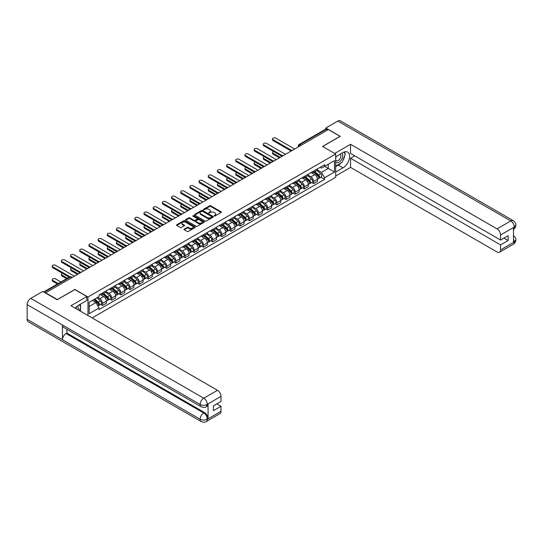 <?xml version="1.0" encoding="UTF-8"?>
<svg xmlns="http://www.w3.org/2000/svg" width="543" height="543" viewBox="0 0 543 543"><rect width="100%" height="100%" fill="white"/><g stroke="black" fill="none" stroke-linecap="round" stroke-linejoin="round"><path stroke-width="0.81" d="M214.193 216.012L215.001 216.012L221.137 212.476A0.814 0.468 0 0 0 221.374 212.137A0.814 0.468 0 0 0 221.137 211.804L210.738 205.804A0.814 0.468 0 0 0 209.584 205.804L203.449 209.347L203.449 209.815L205.05 209.354A2.613 1.507 0 0 1 208.75 209.354L209.612 209.856A2.613 1.507 0 0 1 210.379 210.922A2.613 1.507 0 0 1 209.612 211.987L208.817 212.917L210.419 212.456A2.613 1.507 0 0 1 214.118 212.456L214.987 212.958A2.613 1.507 0 0 1 215.747 214.023A2.613 1.507 0 0 1 214.987 215.089L214.193 216.012L214.193 215.551M184.233 229.078A0.814 0.468 0 0 0 183.996 229.411A0.814 0.468 0 0 0 184.233 229.743L187.152 231.427A0.814 0.468 0 0 0 188.306 231.427L195.12 227.49A0.814 0.468 0 0 0 195.358 227.157A0.814 0.468 0 0 0 195.12 226.825L184.722 220.825A0.814 0.468 0 0 0 183.568 220.825L176.753 224.761A0.814 0.468 0 0 0 176.516 225.094A0.814 0.468 0 0 0 176.753 225.426L180.276 227.456A0.814 0.468 0 0 0 181.437 227.456L184.349 225.773A0.814 0.468 0 0 0 184.586 225.44A0.814 0.468 0 0 0 184.349 225.107L182.604 224.103A2.186 1.262 0 0 1 181.966 223.207A2.186 1.262 0 0 1 183.31 222.039A2.186 1.262 0 0 1 185.692 222.318L192.534 226.268A2.186 1.262 0 0 1 193.172 227.157A2.186 1.262 0 0 1 191.828 228.325A2.186 1.262 0 0 1 189.446 228.053L188.306 227.395A0.814 0.468 0 0 0 187.152 227.395L184.233 229.078L184.233 229.743L187.152 228.074L187.152 227.395M87.98 297.014L74.859 289.439L57.327 299.56L45.626 292.799L328.366 129.56L340.074 136.32L322.542 146.44L335.662 154.015L87.98 297.014L87.98 315.524M205.111 221.055A0.814 0.468 0 0 0 206.265 221.055L213.08 217.125A0.814 0.468 0 0 0 213.318 216.793A0.814 0.468 0 0 0 213.08 216.453L202.682 210.453A0.814 0.468 0 0 0 201.528 210.453L194.713 214.39A0.814 0.468 0 0 0 194.475 214.723A0.814 0.468 0 0 0 194.713 215.055L205.111 221.055M192.948 216.141L204.087 222.311L197.285 226.241A0.814 0.468 0 0 1 196.132 226.241L185.733 220.241L188.652 218.571L188.652 217.892L185.733 219.576A0.814 0.468 0 0 0 185.496 219.908A0.814 0.468 0 0 0 185.733 220.241L185.733 219.576M188.652 218.571A0.814 0.468 0 0 1 189.806 218.571L189.806 217.892A0.814 0.468 0 0 0 188.652 217.892M189.806 217.892L194.021 220.322A0.814 0.468 0 0 0 195.175 220.322L197.109 219.209A0.814 0.468 0 0 0 197.353 218.877A0.814 0.468 0 0 0 197.109 218.537L192.724 216.005L193.532 215.537L204.1 221.639A0.814 0.468 0 0 1 204.338 221.972A0.814 0.468 0 0 1 204.1 222.311L204.1 221.639M92.127 317.92L335.662 177.317L335.662 154.015M301.127 145.286L299.892 144.574A1.663 0.964 60 0 0 299.057 144.492L325.712 129.105A1.663 0.964 60 0 1 326.54 129.186L299.892 144.574A1.663 0.964 120 0 0 298.711 146.61L298.711 146.678M327.775 129.899L326.54 129.186M313.596 171.099A3.828 2.213 60 0 1 312.802 172.823L316.691 170.577A3.828 2.213 -120 0 0 317.479 168.859M308.085 175.226L310.895 176.842A3.828 2.213 60 0 1 313.596 181.532L317.479 179.285A3.828 2.213 -120 0 0 314.777 174.602L311.994 173M317.479 179.285L317.479 181.362L313.596 183.602L311.736 182.529M312.802 172.823A3.828 2.213 60 0 1 310.922 172.647M313.596 181.532L313.596 183.602M304.419 176.4A3.828 2.213 60 0 1 303.625 178.118L307.508 175.878A3.828 2.213 -120 0 0 308.302 174.16M302.56 187.824L304.419 188.903L308.302 186.656L308.302 184.586A3.828 2.213 -120 0 0 305.594 179.903L302.818 178.294M303.625 178.118A3.828 2.213 60 0 1 301.745 177.948M298.908 180.52L301.711 182.143A3.828 2.213 60 0 1 304.419 186.826L304.419 188.903M295.243 181.701A3.828 2.213 60 0 1 294.449 183.419L298.331 181.179A3.828 2.213 -120 0 0 299.125 179.461M293.383 193.125L295.243 194.197L299.125 191.957L299.125 189.887A3.828 2.213 -120 0 0 296.417 185.197L293.641 183.595M294.449 183.419A3.828 2.213 60 0 1 292.568 183.242M289.731 185.821L292.534 187.437A3.828 2.213 60 0 1 295.243 192.127L295.243 194.197M286.066 186.996A3.828 2.213 60 0 1 285.272 188.72L289.154 186.473A3.828 2.213 -120 0 0 289.948 184.756M284.206 198.426L286.066 199.498L289.948 197.258L289.948 195.181A3.828 2.213 -120 0 0 287.24 190.498L284.464 188.889M285.272 188.72A3.828 2.213 60 0 1 283.385 188.543M280.555 191.122L283.358 192.738A3.828 2.213 60 0 1 286.066 197.428L286.066 199.498M276.889 192.297A3.828 2.213 60 0 1 276.095 194.014L279.978 191.774A3.828 2.213 -120 0 0 280.772 190.057M275.023 203.72L276.889 204.799L280.772 202.553L280.772 200.482A3.828 2.213 -120 0 0 278.064 195.799L275.287 194.19M276.095 194.014A3.828 2.213 60 0 1 274.208 193.844M271.378 196.417L274.181 198.039A3.828 2.213 60 0 1 276.889 202.722L276.889 204.799M267.713 197.598A3.828 2.213 60 0 1 266.918 199.315L270.801 197.075A3.828 2.213 -120 0 0 271.595 195.351M265.846 209.021L267.713 210.093L271.595 207.854L271.595 205.783A3.828 2.213 -120 0 0 268.887 201.093L266.104 199.491M266.918 199.315A3.828 2.213 60 0 1 265.032 199.138M262.201 201.718L265.004 203.333A3.828 2.213 60 0 1 267.713 208.023L267.713 210.093M258.529 202.892A3.828 2.213 60 0 1 257.742 204.609L261.624 202.369A3.828 2.213 -120 0 0 262.412 200.652M256.669 214.322L258.529 215.395L262.418 213.155L262.418 211.078A3.828 2.213 -120 0 0 259.71 206.394L256.927 204.786M257.742 204.609A3.828 2.213 60 0 1 255.855 204.439M253.024 207.019L255.828 208.634A3.828 2.213 60 0 1 258.529 213.324L258.529 215.395M249.352 208.193A3.828 2.213 60 0 1 248.565 209.91L252.447 207.67A3.828 2.213 -120 0 0 253.235 205.953M247.493 219.616L249.352 220.696L253.235 218.449L253.235 216.379A3.828 2.213 -120 0 0 250.533 211.689L247.751 210.087M248.565 209.91A3.828 2.213 60 0 1 246.678 209.741M243.841 212.313L246.651 213.935A3.828 2.213 60 0 1 249.352 218.619L249.352 220.696M240.176 213.494A3.828 2.213 60 0 1 239.382 215.211L243.264 212.971A3.828 2.213 -120 0 0 244.058 211.247M238.316 224.917L240.176 225.99L244.058 223.75L244.058 221.68A3.828 2.213 -120 0 0 241.357 216.99L238.574 215.388M239.382 215.211A3.828 2.213 60 0 1 237.501 215.035M234.664 217.614L237.467 219.229A3.828 2.213 60 0 1 240.176 223.92L240.176 225.99M230.999 218.788A3.828 2.213 60 0 1 230.205 220.506L234.087 218.266A3.828 2.213 -120 0 0 234.881 216.548M229.139 230.218L230.999 231.291L234.881 229.051L234.881 226.974A3.828 2.213 -120 0 0 232.173 222.291L229.397 220.682M230.205 220.506A3.828 2.213 60 0 1 228.325 220.336M225.488 222.908L228.291 224.53A3.828 2.213 60 0 1 230.999 229.221L230.999 231.291M221.822 224.089A3.828 2.213 60 0 1 221.028 225.807L224.911 223.567A3.828 2.213 -120 0 0 225.705 221.849M219.963 235.513L221.822 236.592L225.705 234.345L225.705 232.275A3.828 2.213 -120 0 0 222.997 227.585L220.22 225.983M221.028 225.807A3.828 2.213 60 0 1 219.148 225.637M216.311 228.209L219.114 229.832A3.828 2.213 60 0 1 221.822 234.515L221.822 236.592M212.646 229.39A3.828 2.213 60 0 1 211.851 231.108L215.734 228.861A3.828 2.213 -120 0 0 216.528 227.144M210.779 240.814L212.646 241.886L216.528 239.646L216.528 237.576A3.828 2.213 -120 0 0 213.82 232.886L211.044 231.284M211.851 231.108A3.828 2.213 60 0 1 209.965 230.931M207.134 233.51L209.937 235.126A3.828 2.213 60 0 1 212.646 239.816L212.646 241.886M203.469 234.685A3.828 2.213 60 0 1 202.675 236.402L206.557 234.162A3.828 2.213 -120 0 0 207.351 232.445M201.602 246.108L203.469 247.187L207.351 244.947L207.351 242.87A3.828 2.213 -120 0 0 204.643 238.187L201.867 236.578M202.675 236.402A3.828 2.213 60 0 1 200.788 236.232M197.957 238.805L200.761 240.427A3.828 2.213 60 0 1 203.469 245.117L203.469 247.187M194.285 239.986A3.828 2.213 60 0 1 193.498 241.703L197.38 239.463A3.828 2.213 -120 0 0 198.175 237.746M192.426 251.409L194.285 252.481L198.175 250.242L198.175 248.171A3.828 2.213 -120 0 0 195.466 243.481L192.684 241.879M193.498 241.703A3.828 2.213 60 0 1 191.611 241.533M188.781 244.106L191.584 245.728A3.828 2.213 60 0 1 194.285 250.411L194.285 252.481M185.109 245.287A3.828 2.213 60 0 1 184.321 247.004L188.204 244.757A3.828 2.213 -120 0 0 188.991 243.04M183.249 256.71L185.109 257.782L188.991 255.543L188.991 253.472A3.828 2.213 -120 0 0 186.29 248.782L183.507 247.18M184.321 247.004A3.828 2.213 60 0 1 182.434 246.827M179.597 249.407L182.407 251.022A3.828 2.213 60 0 1 185.109 255.712L185.109 257.782M175.932 250.581A3.828 2.213 60 0 1 175.138 252.298L179.02 250.058A3.828 2.213 -120 0 0 179.814 248.341M174.072 262.004L175.932 263.084L179.814 260.837L179.814 258.767A3.828 2.213 -120 0 0 177.113 254.083L174.33 252.475M175.138 252.298A3.828 2.213 60 0 1 173.258 252.128M170.421 254.701L173.231 256.323A3.828 2.213 60 0 1 175.932 261.013L175.932 263.084M166.755 255.882A3.828 2.213 60 0 1 165.961 257.599L169.844 255.359A3.828 2.213 -120 0 0 170.638 253.642M164.896 267.305L166.755 268.378L170.638 266.138L170.638 264.068A3.828 2.213 -120 0 0 167.93 259.378L165.153 257.776M165.961 257.599A3.828 2.213 60 0 1 164.081 257.43M161.244 260.002L164.047 261.624A3.828 2.213 60 0 1 166.755 266.308L166.755 268.378M157.579 261.183A3.828 2.213 60 0 1 156.784 262.9L160.667 260.654A3.828 2.213 -120 0 0 161.461 258.936M155.719 272.606L157.579 273.679L161.461 271.439L161.461 269.369A3.828 2.213 -120 0 0 158.753 264.679L155.977 263.077M156.784 262.9A3.828 2.213 60 0 1 154.904 262.724M152.067 265.303L154.87 266.918A3.828 2.213 60 0 1 157.579 271.609L157.579 273.679M148.402 266.477A3.828 2.213 60 0 1 147.608 268.194L151.49 265.955A3.828 2.213 -120 0 0 152.284 264.237M146.542 277.901L148.402 278.98L152.284 276.733L152.284 274.663A3.828 2.213 -120 0 0 149.576 269.98L146.8 268.371M147.608 268.194A3.828 2.213 60 0 1 145.721 268.025M142.89 270.597L145.694 272.219A3.828 2.213 60 0 1 148.402 276.903L148.402 278.98M139.225 271.778A3.828 2.213 60 0 1 138.431 273.496L142.314 271.256A3.828 2.213 -120 0 0 143.108 269.538M137.359 283.202L139.225 284.274L143.108 282.034L143.108 279.964A3.828 2.213 -120 0 0 140.399 275.274L137.623 273.672M138.431 273.496A3.828 2.213 60 0 1 136.544 273.319M133.714 275.898L136.517 277.521A3.828 2.213 60 0 1 139.225 282.204L139.225 284.274M130.048 277.073A3.828 2.213 60 0 1 129.254 278.797L133.137 276.55A3.828 2.213 -120 0 0 133.931 274.833M128.182 288.503L130.048 289.575L133.931 287.335L133.931 285.258A3.828 2.213 -120 0 0 131.223 280.575L128.44 278.966M129.254 278.797A3.828 2.213 60 0 1 127.367 278.62M124.537 281.199L127.34 282.815A3.828 2.213 60 0 1 130.048 287.505L130.048 289.575M120.865 282.374A3.828 2.213 60 0 1 120.078 284.091L123.96 281.851A3.828 2.213 -120 0 0 124.747 280.134M119.005 293.797L120.865 294.876L124.747 292.629L124.747 290.559A3.828 2.213 -120 0 0 122.046 285.876L119.263 284.267M120.078 284.091A3.828 2.213 60 0 1 118.191 283.921M115.36 286.494L118.164 288.116A3.828 2.213 60 0 1 120.865 292.799L120.865 294.876M111.688 287.675A3.828 2.213 60 0 1 110.894 289.392L114.783 287.152A3.828 2.213 -120 0 0 115.571 285.428M109.829 299.098L111.688 300.17L115.571 297.931L115.571 295.86A3.828 2.213 -120 0 0 112.869 291.17L110.086 289.568M110.894 289.392A3.828 2.213 60 0 1 109.014 289.215M106.177 291.795L108.987 293.41A3.828 2.213 60 0 1 111.688 298.1L111.688 300.17M102.512 292.969A3.828 2.213 60 0 1 101.717 294.693L105.6 292.446A3.828 2.213 -120 0 0 106.394 290.729M100.652 304.399L102.512 305.471L106.394 303.232L106.394 301.155A3.828 2.213 -120 0 0 103.686 296.471L100.91 294.863M101.717 294.693A3.828 2.213 60 0 1 99.837 294.516M97.57 297.421L99.803 298.711A3.828 2.213 60 0 1 102.512 303.401L102.512 305.471M320.099 167.353L321.483 168.147L334.481 160.64L328.243 164.244L328.243 168.452L321.483 172.362L317.268 169.925M89.161 306.49L95.921 302.587L99.043 307.983L89.161 313.691L89.161 302.281L99.043 296.573L99.043 294.978L324.599 164.753L324.599 166.348L334.481 172.056L324.599 177.758L321.483 172.362M334.481 160.64L334.481 172.056M99.043 307.983L99.043 309.578L324.599 179.36L324.599 177.758M95.921 302.587L92.276 300.476M320.913 177.228L324.599 179.36M214.417 216.094L214.987 215.768A2.613 1.507 0 0 0 215.747 214.702L215.747 214.023M210.379 210.922L210.379 211.6A2.613 1.507 0 0 1 209.612 212.666L209.048 212.992M221.137 211.804L221.137 212.476L210.738 206.483A0.814 0.468 0 0 0 209.584 206.483L203.679 209.897M213.066 217.132L202.682 211.132A0.814 0.468 0 0 0 201.528 211.132L194.727 215.062M211.634 217.024L211.634 216.555L202.512 211.288L200.862 211.77A2.613 1.507 0 0 0 200.102 212.842A2.613 1.507 0 0 0 200.862 213.908L207.1 217.505A2.613 1.507 0 0 0 210.799 217.505L211.634 217.024L211.634 217.702L211.804 216.793M200.102 212.842L200.102 213.521A2.613 1.507 0 0 0 200.862 214.587L200.862 213.908M211.634 217.702L210.799 218.184A2.613 1.507 0 0 1 207.1 218.184L200.862 214.587M189.806 218.571L194.021 221.001A0.814 0.468 0 0 0 195.175 221.001L197.109 219.888A0.814 0.468 0 0 0 197.353 219.555L197.353 218.877M198.399 222.847A2.186 1.262 0 0 0 200.774 223.125A2.186 1.262 0 0 0 202.125 221.958A2.186 1.262 0 0 0 201.487 221.069L199.077 219.671A0.814 0.468 0 0 0 197.917 219.671L195.982 220.791A0.814 0.468 0 0 0 195.745 221.123A0.814 0.468 0 0 0 195.982 221.456L198.399 222.847L198.399 223.526A2.186 1.262 0 0 0 200.774 223.804A2.186 1.262 0 0 0 202.125 222.637L202.125 221.958M195.745 221.123L195.745 221.802A0.814 0.468 0 0 0 195.982 222.135L195.982 221.456M198.399 223.526L195.982 222.135M193.172 227.157L193.172 227.836A2.186 1.262 0 0 1 191.828 229.003A2.186 1.262 0 0 1 189.446 228.732L188.306 228.074A0.814 0.468 0 0 0 187.152 228.074M181.966 223.207L181.966 223.886A2.186 1.262 0 0 0 182.604 224.782L182.604 224.103M184.349 225.107L184.349 225.773L182.604 224.782M195.12 226.825L195.12 227.49L184.722 221.503A0.814 0.468 0 0 0 183.568 221.503L176.767 225.433M313.861 172.212L317.601 175.545A2.077 1.201 60 0 1 318.259 178.762L317.479 179.21M313.963 172.301L315.721 173.312M273.618 151.483A1.914 1.106 -0 0 0 272.505 152.488A1.914 1.106 -0 0 0 273.061 153.269L280.181 157.382M314.241 171.995L318.402 175.708A0.998 0.577 60 0 1 318.714 177.249A0.998 0.577 60 0 1 318.626 177.283M314.865 171.636L318.605 174.968A2.077 1.201 60 0 1 319.257 178.185A2.077 1.201 60 0 1 318.626 178.253M316.949 170.38L320.723 173.746A2.077 1.201 60 0 1 321.375 176.964L319.257 178.185M279.414 157.823L273.061 154.151A1.914 1.106 180 0 1 272.505 153.37L272.505 152.488M290.702 150.75L273.061 140.569A1.914 1.106 180 0 1 272.505 139.789L272.505 138.906A1.914 1.106 -0 0 0 273.061 139.687L291.455 150.302M294.652 149.026L275.769 138.119A1.914 1.106 -0 0 0 273.686 137.881A1.914 1.106 -0 0 0 272.505 138.906M304.684 177.507L308.424 180.846A2.077 1.201 60 0 1 309.076 184.063L308.302 184.511M304.786 177.595L306.544 178.613M264.441 156.784A1.914 1.106 -0 0 0 263.328 157.789A1.914 1.106 -0 0 0 263.884 158.57L271.005 162.676M305.064 177.289L309.225 181.002A0.998 0.577 60 0 1 309.537 182.55A0.998 0.577 60 0 1 309.449 182.584M305.689 176.93L309.429 180.269A2.077 1.201 60 0 1 310.08 183.486A2.077 1.201 60 0 1 309.449 183.554M307.772 175.681L311.546 179.047A2.077 1.201 60 0 1 312.198 182.265L310.08 183.486M270.238 163.124L263.884 159.452A1.914 1.106 180 0 1 263.328 158.671L263.328 157.789M295.507 182.808L299.247 186.147A2.077 1.201 60 0 1 299.899 189.358L299.125 189.806M295.609 182.896L297.367 183.914M255.264 162.085A1.914 1.106 -0 0 0 254.144 163.09A1.914 1.106 -0 0 0 254.708 163.871L261.828 167.977M295.887 182.591L300.048 186.303A0.998 0.577 60 0 1 300.36 187.844A0.998 0.577 60 0 1 300.272 187.885M296.505 182.231L300.245 185.563A2.077 1.201 60 0 1 300.903 188.781A2.077 1.201 60 0 1 300.272 188.849M298.596 180.975L302.363 184.342A2.077 1.201 60 0 1 303.021 187.559L300.903 188.781M261.061 168.418L254.708 164.753A1.914 1.106 180 0 1 254.144 163.972L254.144 163.09M340.956 163.049A9.36 5.403 120 0 1 338.364 165.16L343.013 167.841A9.36 5.403 120 0 0 349.129 159.594A9.36 5.403 120 0 0 347.696 152.094A9.36 5.403 120 0 0 343.013 152.556L335.662 156.805M343.013 167.841L335.662 172.09M335.662 175.993L350.54 167.4L350.54 158.264L500.565 244.879L500.565 249.936L514.384 241.886L513.508 242.293L513.508 227.687L514.302 227.062L500.565 234.99A4.989 2.885 -120 0 0 497.035 228.881L510.773 220.947L337.807 121.089L325.834 127.999L340.251 136.32L322.63 146.495M354.722 155.855L350.54 158.264M503.972 238.085L508.153 240.495L508.153 235.669L500.565 240.054L350.54 153.438L350.54 144.302L497.035 228.881M334.692 153.459L350.54 144.302M350.54 167.4L497.035 251.972A4.989 2.885 -120 0 0 499.526 252.224A4.989 2.885 -120 0 0 500.565 249.936M337.807 121.089A5.118 2.953 -60 0 1 340.366 120.831L513.325 220.696A5.118 2.953 -60 0 0 510.773 220.947A4.989 2.885 60 0 1 514.302 227.062M325.834 129.051L325.834 127.999M500.565 240.054L500.565 234.99M508.153 240.495L500.565 244.879M342.816 160.599A9.36 5.403 120 0 0 344.832 155.407M344.981 153.73A9.36 5.403 120 0 0 344.751 151.823M338.364 165.16L335.662 166.721M513.508 238.805L514.302 241.839M513.325 235.472C515.334 237.277 516.176 238.716 515.85 239.796L514.391 241.879M513.325 220.696C515.334 222.481 516.176 223.94 515.85 225.06L514.391 227.11M86.866 296.539L70.977 305.709L217.471 390.281A4.989 2.885 60 0 1 221.001 396.397L207.263 404.331L206.225 406.782C205.39 407.637 203.706 407.637 201.175 406.788L63.511 327.307A5.118 2.953 -60 0 1 62.452 324.999L27.15 304.623A5.118 2.953 -60 0 1 30.768 298.358L42.741 291.442L57.151 299.763L74.805 289.575L86.866 296.539L86.866 300.442L78.511 305.268A9.36 5.403 120 0 0 75.233 308.166M80.242 311.058L82.217 312.198M80.452 310.942L80.452 307.806M80.452 306.401L80.452 304.148M221.001 396.397L221.001 401.46L213.406 405.838L213.406 410.664L221.001 406.279L221.001 411.343A4.989 2.885 60 0 1 219.963 413.63L206.225 421.558A4.989 2.885 -120 0 0 207.263 419.271L221.001 411.343M206.225 421.558C205.43 422.406 203.747 422.406 201.175 421.565L28.209 321.707A5.118 2.953 -60 0 1 27.15 319.365L62.452 339.742A5.118 2.953 -60 0 1 66.07 333.511L203.734 412.992L204.528 412.531A4.989 2.885 60 0 1 208.057 418.646L208.057 404.04A4.989 2.885 60 0 1 207.019 406.327L206.225 406.782M27.15 304.623L27.15 319.365M201.175 406.788A5.118 2.953 -60 0 1 200.116 404.481L62.452 324.999L62.452 339.742L200.116 419.223C202.464 420.357 204.813 420.357 207.175 419.223L207.263 419.271M221.001 406.279L216.82 403.87M66.864 329.248L66.864 333.049L204.528 412.531M66.864 333.049L66.07 333.511M30.768 298.358L203.734 398.216A5.118 2.953 -60 0 0 200.116 404.481C202.471 405.614 204.82 405.601 207.168 404.454M335.662 161.997A5.41 3.122 120 0 0 339.959 161.536A5.41 3.122 120 0 0 342.776 155.651A5.41 3.122 120 0 0 341.798 153.262M336.11 156.54A5.41 3.122 120 0 0 335.662 157.518M335.662 159.323A3.699 2.138 120 0 0 336.409 160.66A3.699 2.138 120 0 0 339.26 159.669A3.699 2.138 120 0 0 340.875 155.943A3.699 2.138 120 0 0 340.108 154.246A3.699 2.138 120 0 0 340.094 154.239M336.416 156.364A3.699 2.138 120 0 0 335.662 158.583M343.862 152.128L345.307 154.192L342.131 162.377L335.778 166.043M78.09 309.815A5.41 3.122 120 0 0 78.273 308.356A5.41 3.122 120 0 0 77.377 306.035M76.366 308.818A3.699 2.138 120 0 0 76.373 308.655A3.699 2.138 120 0 0 75.986 307.297M79.326 304.799L80.798 306.897L79.38 310.562M281.518 156.045L263.884 145.863A1.914 1.106 180 0 1 263.328 145.083L263.328 144.2A1.914 1.106 -0 0 0 263.884 144.981L282.279 155.603M285.475 154.321L266.593 143.42A1.914 1.106 -0 0 0 264.509 143.182A1.914 1.106 -0 0 0 263.328 144.2M272.342 161.346L254.708 151.164A1.914 1.106 180 0 1 254.144 150.384L254.144 149.501A1.914 1.106 -0 0 0 254.708 150.282L273.102 160.904M276.299 159.622L257.416 148.721A1.914 1.106 -0 0 0 255.332 148.477A1.914 1.106 -0 0 0 254.144 149.501M286.331 188.109L290.071 191.441A2.077 1.201 60 0 1 290.722 194.659L289.948 195.107M286.433 188.197L288.19 189.208M246.088 167.38A1.914 1.106 -0 0 0 244.968 168.384A1.914 1.106 -0 0 0 245.531 169.165L252.651 173.278M286.711 187.885L290.872 191.604A0.998 0.577 60 0 1 291.184 193.145A0.998 0.577 60 0 1 291.089 193.179M287.328 187.525L291.068 190.864A2.077 1.201 60 0 1 291.72 194.082A2.077 1.201 60 0 1 291.096 194.15M289.419 186.276L293.186 189.643A2.077 1.201 60 0 1 293.844 192.86L291.72 194.082M251.884 173.719L245.531 170.047A1.914 1.106 180 0 1 244.968 169.267L244.968 168.384M277.154 193.403L280.894 196.742A2.077 1.201 60 0 1 281.546 199.96L280.772 200.408M277.249 193.491L279.014 194.509M236.911 172.681A1.914 1.106 -0 0 0 235.791 173.685A1.914 1.106 -0 0 0 236.354 174.466L243.474 178.572M277.527 193.186L281.688 196.899A0.998 0.577 60 0 1 282.007 198.446A0.998 0.577 60 0 1 281.912 198.48M278.152 192.826L281.892 196.166A2.077 1.201 60 0 1 282.543 199.383A2.077 1.201 60 0 1 281.919 199.444M280.236 191.577L284.009 194.944A2.077 1.201 60 0 1 284.661 198.154L282.543 199.383M242.707 179.014L236.354 175.348A1.914 1.106 180 0 1 235.791 174.568L235.791 173.685M267.977 198.704L271.717 202.037A2.077 1.201 60 0 1 272.369 205.254L271.595 205.702M268.072 198.792L269.837 199.81M227.727 177.982A1.914 1.106 -0 0 0 226.614 178.98A1.914 1.106 -0 0 0 227.178 179.767L234.291 183.873M268.351 198.487L272.511 202.2A0.998 0.577 60 0 1 272.83 203.74A0.998 0.577 60 0 1 272.735 203.781M268.975 198.127L272.715 201.46A2.077 1.201 60 0 1 273.367 204.677A2.077 1.201 60 0 1 272.742 204.745M271.059 196.871L274.833 200.238A2.077 1.201 60 0 1 275.484 203.455L273.367 204.677M233.531 184.315L227.178 180.649A1.914 1.106 180 0 1 226.614 179.869L226.614 178.98M263.165 166.647L245.531 156.465A1.914 1.106 180 0 1 244.968 155.685L244.968 154.796A1.914 1.106 -0 0 0 245.531 155.583L263.925 166.199M267.122 164.923L248.239 154.015A1.914 1.106 -0 0 0 246.149 153.778A1.914 1.106 -0 0 0 244.968 154.796M253.988 171.941L236.354 161.76A1.914 1.106 180 0 1 235.791 160.979L235.791 160.097A1.914 1.106 -0 0 0 236.354 160.877L254.748 171.5M257.945 170.217L239.056 159.316A1.914 1.106 -0 0 0 236.972 159.079A1.914 1.106 -0 0 0 235.791 160.097M244.812 177.242L227.178 167.061A1.914 1.106 180 0 1 226.614 166.28L226.614 165.398A1.914 1.106 -0 0 0 227.178 166.178L245.572 176.801M248.769 175.518L229.879 164.617A1.914 1.106 -0 0 0 227.795 164.373A1.914 1.106 -0 0 0 226.614 165.398M258.801 203.998L262.541 207.338A2.077 1.201 60 0 1 263.192 210.555L262.412 211.003M258.896 204.093L260.654 205.105M218.551 183.276A1.914 1.106 -0 0 0 217.438 184.281A1.914 1.106 -0 0 0 218.001 185.061L225.114 189.174M259.174 203.781L263.335 207.494A0.998 0.577 60 0 1 263.647 209.041A0.998 0.577 60 0 1 263.559 209.075M259.798 203.421L263.538 206.761A2.077 1.201 60 0 1 264.19 209.978A2.077 1.201 60 0 1 263.565 210.046M261.882 202.172L265.656 205.539A2.077 1.201 60 0 1 266.308 208.756L264.19 209.978M224.354 189.616L218.001 185.944A1.914 1.106 180 0 1 217.438 185.163L217.438 184.281M235.635 182.543L218.001 172.362A1.914 1.106 180 0 1 217.438 171.581L217.438 170.692A1.914 1.106 -0 0 0 218.001 171.479L236.395 182.095M239.585 180.819L220.702 169.911A1.914 1.106 -0 0 0 218.619 169.674A1.914 1.106 -0 0 0 217.438 170.692M249.617 209.299L253.357 212.639A2.077 1.201 60 0 1 254.015 215.856L253.235 216.304M249.719 209.388L251.477 210.406M209.374 188.577A1.914 1.106 -0 0 0 208.261 189.582A1.914 1.106 -0 0 0 208.817 190.362L215.938 194.469M249.997 209.082L254.158 212.795A0.998 0.577 60 0 1 254.47 214.342A0.998 0.577 60 0 1 254.382 214.376M250.622 208.722L254.362 212.062A2.077 1.201 60 0 1 255.013 215.279A2.077 1.201 60 0 1 254.382 215.34M252.705 207.474L256.479 210.84A2.077 1.201 60 0 1 257.131 214.051L255.013 215.279M215.171 194.91L208.817 191.245A1.914 1.106 180 0 1 208.261 190.464L208.261 189.582M226.458 187.837L208.817 177.656A1.914 1.106 180 0 1 208.261 176.875L208.261 175.993A1.914 1.106 -0 0 0 208.817 176.774L227.218 187.396M230.408 186.113L211.526 175.213A1.914 1.106 -0 0 0 209.442 174.975A1.914 1.106 -0 0 0 208.261 175.993M240.44 214.6L244.18 217.933A2.077 1.201 60 0 1 244.832 221.15L244.058 221.598M240.542 214.689L242.3 215.707M200.197 193.871A1.914 1.106 -0 0 0 199.084 194.876A1.914 1.106 -0 0 0 199.641 195.663L206.761 199.77M240.82 214.383L244.981 218.096A0.998 0.577 60 0 1 245.293 219.637A0.998 0.577 60 0 1 245.205 219.677M241.445 214.023L245.185 217.356A2.077 1.201 60 0 1 245.836 220.573A2.077 1.201 60 0 1 245.205 220.641M243.529 212.768L247.303 216.134A2.077 1.201 60 0 1 247.954 219.352L245.836 220.573M205.994 200.211L199.641 196.546A1.914 1.106 180 0 1 199.084 195.765L199.084 194.876M217.275 193.138L199.641 182.957A1.914 1.106 180 0 1 199.084 182.176L199.084 181.294A1.914 1.106 -0 0 0 199.641 182.075L218.035 192.697M221.232 191.414L202.349 180.514A1.914 1.106 -0 0 0 200.265 180.269A1.914 1.106 -0 0 0 199.084 181.294M231.264 219.895L235.004 223.234A2.077 1.201 60 0 1 235.655 226.451L234.881 226.899M231.366 219.983L233.123 221.001M191.021 199.172A1.914 1.106 -0 0 0 189.907 200.177A1.914 1.106 -0 0 0 190.464 200.958L197.584 205.071M231.644 219.677L235.805 223.39A0.998 0.577 60 0 1 236.117 224.938A0.998 0.577 60 0 1 236.029 224.972M232.261 219.318L236.001 222.657A2.077 1.201 60 0 1 236.66 225.874A2.077 1.201 60 0 1 236.029 225.942M234.352 218.069L238.119 221.435A2.077 1.201 60 0 1 238.777 224.653L236.66 225.874M196.817 205.512L190.464 201.84A1.914 1.106 180 0 1 189.907 201.059L189.907 200.177M208.098 198.439L190.464 188.258A1.914 1.106 180 0 1 189.907 187.471L189.907 186.588A1.914 1.106 -0 0 0 190.464 187.369L208.858 197.991M212.055 196.715L193.172 185.808A1.914 1.106 -0 0 0 191.088 185.57A1.914 1.106 -0 0 0 189.907 186.588M222.087 225.196L225.827 228.535A2.077 1.201 60 0 1 226.479 231.752L225.705 232.2M222.189 225.284L223.947 226.302M181.844 204.473A1.914 1.106 -0 0 0 180.724 205.478A1.914 1.106 -0 0 0 181.287 206.259L188.407 210.365M222.467 224.978L226.628 228.691A0.998 0.577 60 0 1 226.94 230.239A0.998 0.577 60 0 1 226.845 230.273M223.085 224.619L226.825 227.958A2.077 1.201 60 0 1 227.483 231.175A2.077 1.201 60 0 1 226.852 231.237M225.175 223.37L228.942 226.736A2.077 1.201 60 0 1 229.601 229.947L227.483 231.175M187.64 210.806L181.287 207.141A1.914 1.106 180 0 1 180.724 206.36L180.724 205.478M212.91 230.497L216.65 233.829A2.077 1.201 60 0 1 217.302 237.047L216.528 237.495M213.005 230.585L214.77 231.596M172.667 209.768A1.914 1.106 -0 0 0 171.547 210.772A1.914 1.106 -0 0 0 172.111 211.553L179.231 215.666M213.284 230.28L217.451 233.992A0.998 0.577 60 0 1 217.763 235.533A0.998 0.577 60 0 1 217.668 235.567M213.908 229.92L217.648 233.252A2.077 1.201 60 0 1 218.3 236.47A2.077 1.201 60 0 1 217.675 236.538M215.992 228.664L219.766 232.031A2.077 1.201 60 0 1 220.417 235.248L218.3 236.47M178.464 216.107L172.111 212.442A1.914 1.106 180 0 1 171.547 211.655L171.547 210.772M203.734 235.791L207.474 239.13A2.077 1.201 60 0 1 208.125 242.348L207.351 242.796M203.829 235.879L205.593 236.897M163.491 215.069A1.914 1.106 -0 0 0 162.371 216.073A1.914 1.106 -0 0 0 162.934 216.854L170.047 220.967M204.107 235.574L208.268 239.287A0.998 0.577 60 0 1 208.587 240.834A0.998 0.577 60 0 1 208.492 240.868M204.731 235.214L208.471 238.553A2.077 1.201 60 0 1 209.123 241.771A2.077 1.201 60 0 1 208.498 241.839M206.815 233.965L210.589 237.332A2.077 1.201 60 0 1 211.241 240.549L209.123 241.771M169.287 221.408L162.934 217.736A1.914 1.106 180 0 1 162.371 216.956L162.371 216.073M194.557 241.092L198.297 244.431A2.077 1.201 60 0 1 198.948 247.649L198.168 248.097M194.652 241.18L196.417 242.198M154.307 220.37A1.914 1.106 -0 0 0 153.194 221.374A1.914 1.106 -0 0 0 153.757 222.155L160.871 226.261M194.93 240.875L199.091 244.588A0.998 0.577 60 0 1 199.403 246.128A0.998 0.577 60 0 1 199.315 246.169M195.555 240.515L199.295 243.855A2.077 1.201 60 0 1 199.946 247.065A2.077 1.201 60 0 1 199.322 247.133M197.638 239.266L201.412 242.626A2.077 1.201 60 0 1 202.064 245.843L199.946 247.065M160.11 226.702L153.757 223.037A1.914 1.106 180 0 1 153.194 222.257L153.194 221.374M185.373 246.393L189.113 249.726A2.077 1.201 60 0 1 189.772 252.943L188.991 253.391M185.475 246.481L187.233 247.493M145.13 225.664A1.914 1.106 -0 0 0 144.017 226.669A1.914 1.106 -0 0 0 144.574 227.449L151.694 231.562M185.754 246.176L189.914 249.889A0.998 0.577 60 0 1 190.226 251.429A0.998 0.577 60 0 1 190.138 251.463M186.378 245.816L190.118 249.149A2.077 1.201 60 0 1 190.769 252.366A2.077 1.201 60 0 1 190.138 252.434M188.462 244.56L192.236 247.927A2.077 1.201 60 0 1 192.887 251.144L190.769 252.366M150.927 232.004L144.574 228.338A1.914 1.106 180 0 1 144.017 227.551L144.017 226.669M176.197 251.687L179.937 255.027A2.077 1.201 60 0 1 180.588 258.244L179.814 258.692M176.299 251.776L178.056 252.794M135.954 230.965A1.914 1.106 -0 0 0 134.84 231.97A1.914 1.106 -0 0 0 135.397 232.75L142.517 236.863M176.577 251.47L180.738 255.183A0.998 0.577 60 0 1 181.05 256.73A0.998 0.577 60 0 1 180.962 256.764M177.201 251.11L180.941 254.45A2.077 1.201 60 0 1 181.593 257.667A2.077 1.201 60 0 1 180.962 257.735M179.285 249.861L183.059 253.228A2.077 1.201 60 0 1 183.71 256.445L181.593 257.667M141.75 237.305L135.397 233.633A1.914 1.106 180 0 1 134.84 232.852L134.84 231.97M198.921 203.734L181.287 193.552A1.914 1.106 180 0 1 180.724 192.772L180.724 191.889A1.914 1.106 -0 0 0 181.287 192.67L199.681 203.292M202.878 202.01L183.996 191.109A1.914 1.106 -0 0 0 181.905 190.871A1.914 1.106 -0 0 0 180.724 191.889M189.745 209.035L172.111 198.853A1.914 1.106 180 0 1 171.547 198.073L171.547 197.19A1.914 1.106 -0 0 0 172.111 197.971L190.505 208.587M193.702 207.311L174.819 196.41A1.914 1.106 -0 0 0 172.728 196.166A1.914 1.106 -0 0 0 171.547 197.19M180.568 214.336L162.934 204.154A1.914 1.106 180 0 1 162.371 203.367L162.371 202.485A1.914 1.106 -0 0 0 162.934 203.265L181.328 213.888M184.525 212.612L165.635 201.704A1.914 1.106 -0 0 0 163.552 201.467A1.914 1.106 -0 0 0 162.371 202.485M171.391 219.63L153.757 209.449A1.914 1.106 180 0 1 153.194 208.668L153.194 207.786A1.914 1.106 -0 0 0 153.757 208.566L172.151 219.189M175.348 217.906L156.459 207.005A1.914 1.106 -0 0 0 154.375 206.768A1.914 1.106 -0 0 0 153.194 207.786M162.214 224.931L144.574 214.75A1.914 1.106 180 0 1 144.017 213.969L144.017 213.087A1.914 1.106 -0 0 0 144.574 213.867L162.975 224.483M166.165 223.207L147.282 212.306A1.914 1.106 -0 0 0 145.198 212.062A1.914 1.106 -0 0 0 144.017 213.087M153.038 230.232L135.397 220.044A1.914 1.106 180 0 1 134.84 219.263L134.84 218.381A1.914 1.106 -0 0 0 135.397 219.162L153.791 229.784M156.988 228.501L138.105 217.6A1.914 1.106 -0 0 0 136.022 217.363A1.914 1.106 -0 0 0 134.84 218.381M167.02 256.988L170.76 260.328A2.077 1.201 60 0 1 171.412 263.538L170.638 263.986M167.122 257.077L168.88 258.095M126.777 236.266A1.914 1.106 -0 0 0 125.664 237.271A1.914 1.106 -0 0 0 126.22 238.051L133.34 242.158M167.4 256.771L171.561 260.484A0.998 0.577 60 0 1 171.873 262.025A0.998 0.577 60 0 1 171.785 262.065M168.025 256.411L171.764 259.751A2.077 1.201 60 0 1 172.416 262.961A2.077 1.201 60 0 1 171.785 263.029M170.108 255.156L173.882 258.522A2.077 1.201 60 0 1 174.534 261.74L172.416 262.961M132.573 242.599L126.22 238.934A1.914 1.106 180 0 1 125.664 238.153L125.664 237.271M143.854 235.526L126.22 225.345A1.914 1.106 180 0 1 125.664 224.564L125.664 223.682A1.914 1.106 -0 0 0 126.22 224.463L144.614 235.085M147.811 233.802L128.929 222.901A1.914 1.106 -0 0 0 126.845 222.664A1.914 1.106 -0 0 0 125.664 223.682M157.843 262.289L161.583 265.622A2.077 1.201 60 0 1 162.235 268.839L161.461 269.287M157.945 262.378L159.703 263.389M117.6 241.56A1.914 1.106 -0 0 0 116.48 242.565A1.914 1.106 -0 0 0 117.044 243.345L124.164 247.459M158.223 262.072L162.384 265.785A0.998 0.577 60 0 1 162.696 267.326A0.998 0.577 60 0 1 162.601 267.36M158.841 261.712L162.581 265.045A2.077 1.201 60 0 1 163.239 268.262A2.077 1.201 60 0 1 162.608 268.33M160.932 260.457L164.699 263.823A2.077 1.201 60 0 1 165.357 267.041L163.239 268.262M123.397 247.9L117.044 244.228A1.914 1.106 180 0 1 116.48 243.447L116.48 242.565M134.678 240.827L117.044 230.646A1.914 1.106 180 0 1 116.48 229.865L116.48 228.983A1.914 1.106 -0 0 0 117.044 229.764L135.438 240.379M138.635 239.103L119.752 228.196A1.914 1.106 -0 0 0 117.661 227.958A1.914 1.106 -0 0 0 116.48 228.983M148.667 267.584L152.407 270.923A2.077 1.201 60 0 1 153.058 274.14L152.284 274.588M148.762 267.672L150.526 268.69M108.424 246.861A1.914 1.106 -0 0 0 107.304 247.866A1.914 1.106 -0 0 0 107.867 248.646L114.987 252.753M149.04 267.366L153.207 271.079A0.998 0.577 60 0 1 153.52 272.627A0.998 0.577 60 0 1 153.425 272.661M149.664 267.007L153.404 270.346A2.077 1.201 60 0 1 154.056 273.563A2.077 1.201 60 0 1 153.431 273.631M151.748 265.758L155.522 269.124A2.077 1.201 60 0 1 156.174 272.342L154.056 273.563M114.22 253.201L107.867 249.529A1.914 1.106 180 0 1 107.304 248.748L107.304 247.866M125.501 246.122L107.867 235.94A1.914 1.106 180 0 1 107.304 235.16L107.304 234.277A1.914 1.106 -0 0 0 107.867 235.058L126.261 245.68M129.458 244.398L110.575 233.497A1.914 1.106 -0 0 0 108.485 233.259A1.914 1.106 -0 0 0 107.304 234.277M139.49 272.885L143.23 276.224A2.077 1.201 60 0 1 143.881 279.435L143.108 279.883M139.585 272.973L141.35 273.991M99.247 252.162A1.914 1.106 -0 0 0 98.127 253.167A1.914 1.106 -0 0 0 98.69 253.948L105.804 258.054M139.863 272.667L144.024 276.38A0.998 0.577 60 0 1 144.343 277.921A0.998 0.577 60 0 1 144.248 277.962M140.488 272.308L144.228 275.647A2.077 1.201 60 0 1 144.879 278.858A2.077 1.201 60 0 1 144.255 278.926M142.571 271.052L146.345 274.419A2.077 1.201 60 0 1 146.997 277.636L144.879 278.858M105.043 258.495L98.69 254.83A1.914 1.106 180 0 1 98.127 254.049L98.127 253.167M116.324 251.423L98.69 241.241A1.914 1.106 180 0 1 98.127 240.461L98.127 239.578A1.914 1.106 -0 0 0 98.69 240.359L117.084 250.981M120.281 249.699L101.392 238.798A1.914 1.106 -0 0 0 99.308 238.553A1.914 1.106 -0 0 0 98.127 239.578M130.313 278.186L134.053 281.518A2.077 1.201 60 0 1 134.705 284.736L133.924 285.184M130.408 278.274L132.173 279.285M90.063 257.457A1.914 1.106 -0 0 0 88.95 258.461A1.914 1.106 -0 0 0 89.514 259.242L96.627 263.355M130.687 277.962L134.847 281.681A0.998 0.577 60 0 1 135.159 283.222A0.998 0.577 60 0 1 135.071 283.256M131.311 277.609L135.051 280.941A2.077 1.201 60 0 1 135.702 284.159A2.077 1.201 60 0 1 135.078 284.227M133.395 276.353L137.169 279.72A2.077 1.201 60 0 1 137.82 282.937L135.702 284.159M95.867 263.796L89.514 260.124A1.914 1.106 180 0 1 88.95 259.344L88.95 258.461M107.147 256.724L89.514 246.542A1.914 1.106 180 0 1 88.95 245.762L88.95 244.879A1.914 1.106 -0 0 0 89.514 245.66L107.908 256.276M111.105 255L92.215 244.092A1.914 1.106 -0 0 0 90.131 243.855A1.914 1.106 -0 0 0 88.95 244.879M121.13 283.48L124.87 286.819A2.077 1.201 60 0 1 125.528 290.037L124.747 290.485M121.232 283.568L122.989 284.586M80.887 262.758A1.914 1.106 -0 0 0 79.773 263.762A1.914 1.106 -0 0 0 80.33 264.543L87.45 268.649M121.51 283.263L125.671 286.976A0.998 0.577 60 0 1 125.983 288.523A0.998 0.577 60 0 1 125.895 288.557M122.134 282.903L125.874 286.242A2.077 1.201 60 0 1 126.526 289.46A2.077 1.201 60 0 1 125.895 289.528M124.218 281.654L127.992 285.021A2.077 1.201 60 0 1 128.643 288.238L126.526 289.46M86.69 269.09L80.33 265.425A1.914 1.106 180 0 1 79.773 264.645L79.773 263.762M97.971 262.018L80.33 251.837A1.914 1.106 180 0 1 79.773 251.056L79.773 250.174A1.914 1.106 -0 0 0 80.33 250.954L98.731 261.577M101.921 260.294L83.038 249.393A1.914 1.106 -0 0 0 80.955 249.156A1.914 1.106 -0 0 0 79.773 250.174M111.953 288.781L115.693 292.12A2.077 1.201 60 0 1 116.351 295.331L115.571 295.779M112.055 288.869L113.813 289.887M71.71 268.059A1.914 1.106 -0 0 0 70.597 269.056A1.914 1.106 -0 0 0 71.153 269.844L78.273 273.95M112.333 288.564L116.494 292.277A0.998 0.577 60 0 1 116.806 293.817A0.998 0.577 60 0 1 116.718 293.858M112.958 288.204L116.697 291.537A2.077 1.201 60 0 1 117.349 294.754A2.077 1.201 60 0 1 116.718 294.822M115.041 286.948L118.815 290.315A2.077 1.201 60 0 1 119.467 293.532L117.349 294.754M77.506 274.391L71.153 270.726A1.914 1.106 180 0 1 70.597 269.946L70.597 269.056M88.794 267.319L71.153 257.138A1.914 1.106 180 0 1 70.597 256.357L70.597 255.475A1.914 1.106 -0 0 0 71.153 256.255L89.547 266.878M92.744 265.595L73.862 254.694A1.914 1.106 -0 0 0 71.778 254.45A1.914 1.106 -0 0 0 70.597 255.475M102.776 294.082L106.516 297.415A2.077 1.201 60 0 1 107.168 300.632L106.394 301.08M102.878 294.17L104.636 295.182M62.533 273.353A1.914 1.106 -0 0 0 61.42 274.358A1.914 1.106 -0 0 0 61.977 275.138L67.373 278.254M103.156 293.858L107.317 297.578A0.998 0.577 60 0 1 107.629 299.118A0.998 0.577 60 0 1 107.541 299.152M103.781 293.498L107.521 296.838A2.077 1.201 60 0 1 108.172 300.055A2.077 1.201 60 0 1 107.541 300.123M105.865 292.249L109.638 295.616A2.077 1.201 60 0 1 110.29 298.833L108.172 300.055M66.606 278.695L61.977 276.02A1.914 1.106 180 0 1 61.42 275.24L61.42 274.358M79.611 272.62L61.977 262.439A1.914 1.106 180 0 1 61.42 261.658L61.42 260.769A1.914 1.106 -0 0 0 61.977 261.556L80.371 272.172M83.568 270.896L64.685 259.988A1.914 1.106 -0 0 0 62.601 259.751A1.914 1.106 -0 0 0 61.42 260.769M93.83 299.58L97.34 302.716A2.077 1.201 60 0 1 97.991 305.933L97.889 305.987M93.864 299.56L95.459 300.483M60.904 281.993L55.508 278.878A1.914 1.106 -0 0 0 53.424 278.634A1.914 1.106 -0 0 0 52.237 279.659A1.914 1.106 -0 0 0 52.8 280.439L58.196 283.555M94.204 299.363L98.14 302.872A0.998 0.577 60 0 1 98.453 304.419A0.998 0.577 60 0 1 98.364 304.453M94.828 299.003L98.337 302.139A2.077 1.201 60 0 1 98.996 305.356A2.077 1.201 60 0 1 98.364 305.417M96.946 297.781L100.455 300.917A2.077 1.201 60 0 1 101.113 304.128L98.996 305.356M57.429 283.996L52.8 281.322A1.914 1.106 180 0 1 52.237 280.541L52.237 279.659M69.199 277.201L52.8 267.733A1.914 1.106 180 0 1 52.237 266.952L52.237 266.07A1.914 1.106 -0 0 0 52.8 266.851L70.02 276.794M74.391 276.19L55.508 265.289A1.914 1.106 -0 0 0 53.424 265.052A1.914 1.106 -0 0 0 52.237 266.07M298.772 146.644L298.711 146.61A1.663 0.964 0 0 1 298.229 145.931L298.229 146.963M111.688 298.1L115.571 295.86M120.865 292.799L124.747 290.559M130.048 287.505L133.931 285.258M139.225 282.204L143.108 279.964M148.402 276.903L152.284 274.663M157.579 271.609L161.461 269.369M166.755 266.308L170.638 264.068M175.932 261.013L179.814 258.767M185.109 255.712L188.991 253.472M194.285 250.411L198.175 248.171M203.469 245.117L207.351 242.87M212.646 239.816L216.528 237.576M221.822 234.515L225.705 232.275M230.999 229.221L234.881 226.974M240.176 223.92L244.058 221.68M249.352 218.619L253.235 216.379M258.529 213.324L262.418 211.078M267.713 208.023L271.595 205.783M276.889 202.722L280.772 200.482M286.066 197.428L289.948 195.181M295.243 192.127L299.125 189.887M304.419 186.826L308.302 184.586M102.512 303.401L106.394 301.155M99.803 298.711L103.686 296.471M108.987 293.41L112.869 291.17M118.164 288.116L122.046 285.876M127.34 282.815L131.223 280.575M136.517 277.521L140.399 275.274M145.694 272.219L149.576 269.98M154.87 266.918L158.753 264.679M164.047 261.624L167.93 259.378M173.231 256.323L177.113 254.083M182.407 251.022L186.29 248.782M191.584 245.728L195.466 243.481M200.761 240.427L204.643 238.187M209.937 235.126L213.82 232.886M219.114 229.832L222.997 227.585M228.291 224.53L232.173 222.291M237.467 219.229L241.357 216.99M246.651 213.935L250.533 211.689M255.828 208.634L259.71 206.394M265.004 203.333L268.887 201.093M274.181 198.039L278.064 195.799M283.358 192.738L287.24 190.498M292.534 187.437L296.417 185.197M301.711 182.143L305.594 179.903M310.895 176.842L314.777 174.602M292.256 150.411A1.663 0.964 120 0 0 291.523 150.832M283.079 155.705A1.663 0.964 120 0 0 282.346 156.133M273.903 161.006A1.663 0.964 120 0 0 273.17 161.427M264.726 166.307A1.663 0.964 120 0 0 263.986 166.728M255.549 171.602A1.663 0.964 120 0 0 254.81 172.029M246.366 176.903A1.663 0.964 120 0 0 245.633 177.323M237.189 182.204A1.663 0.964 120 0 0 236.456 182.624M228.012 187.498A1.663 0.964 120 0 0 227.279 187.926M218.836 192.799A1.663 0.964 120 0 0 218.103 193.22M209.659 198.1A1.663 0.964 120 0 0 208.926 198.521M200.482 203.394A1.663 0.964 120 0 0 199.743 203.822M191.306 208.695A1.663 0.964 120 0 0 190.566 209.116M182.122 213.99A1.663 0.964 120 0 0 181.389 214.417M172.946 219.291A1.663 0.964 120 0 0 172.212 219.718M163.769 224.592A1.663 0.964 120 0 0 163.036 225.012M154.592 229.886A1.663 0.964 120 0 0 153.859 230.313M145.415 235.187A1.663 0.964 120 0 0 144.682 235.614M136.239 240.488A1.663 0.964 120 0 0 135.499 240.909M127.062 245.782A1.663 0.964 120 0 0 126.322 246.21M117.879 251.083A1.663 0.964 120 0 0 117.145 251.511M108.702 256.384A1.663 0.964 120 0 0 107.969 256.805M99.525 261.678A1.663 0.964 120 0 0 98.792 262.106M90.348 266.98A1.663 0.964 120 0 0 89.615 267.4M81.172 272.281A1.663 0.964 120 0 0 80.439 272.701M71.683 277.758L70.447 277.039L44.126 292.243M72.171 277.473L71.282 276.957A1.663 0.964 120 0 0 70.447 277.039A1.663 0.964 60 0 0 69.619 276.957L43.637 291.958M214.987 215.768L214.987 215.089M208.817 212.917L208.817 212.449M209.612 212.666L209.612 211.987M203.449 209.815L203.449 209.347M209.584 206.483L209.584 205.804M210.738 206.483L210.738 205.804M194.713 215.055L194.713 214.39M201.528 211.132L201.528 210.453M202.682 211.132L202.682 210.453M213.08 217.125L213.08 216.453M207.1 218.184L207.1 217.505M210.799 218.184L210.799 217.505M194.021 221.001L194.021 220.322M195.175 221.001L195.175 220.322M197.109 219.888L197.109 219.209M193.532 216.223L193.532 215.537M188.306 228.074L188.306 227.395M189.446 228.732L189.446 228.053M176.753 225.426L176.753 224.761M183.568 221.503L183.568 220.825M184.722 221.503L184.722 220.825M317.601 175.545L316.44 176.217M318.924 176.794L318.544 177.011M320.723 173.746L318.605 174.968M273.061 154.151L273.061 153.269M273.061 139.687L273.061 140.569M308.424 180.846L307.257 181.518M309.748 182.088L309.367 182.305M311.546 179.047L309.429 180.269M263.884 159.452L263.884 158.57M299.247 186.147L298.08 186.819M300.564 187.389L300.191 187.606M302.363 184.342L300.245 185.563M254.708 164.753L254.708 163.871M515.85 239.816C515.796 241.771 514.934 243.264 513.264 244.289A4.989 2.885 -120 0 0 514.302 242.008M513.508 229.35L514.302 227.232M208.057 418.646L207.175 419.223M207.263 404.501L208.057 404.04M207.263 404.331A4.989 2.885 60 0 0 203.734 398.216L217.471 390.281M201.175 421.565A5.118 2.953 -60 0 1 200.116 419.223A5.118 2.953 -60 0 1 203.734 412.992C205.858 414.411 207.032 416.454 207.263 419.101M263.884 144.981L263.884 145.863M254.708 150.282L254.708 151.164M290.071 191.441L288.903 192.113M291.387 192.69L291.014 192.908M293.186 189.643L291.068 190.864M245.531 170.047L245.531 169.165M280.894 196.742L279.726 197.414M282.211 197.985L281.837 198.202M284.009 194.944L281.892 196.166M236.354 175.348L236.354 174.466M271.717 202.037L270.55 202.715M273.034 203.286L272.661 203.503M274.833 200.238L272.715 201.46M227.178 180.649L227.178 179.767M245.531 155.583L245.531 156.465M236.354 160.877L236.354 161.76M227.178 166.178L227.178 167.061M262.541 207.338L261.373 208.01M263.857 208.587L263.484 208.797M265.656 205.539L263.538 206.761M218.001 185.944L218.001 185.061M218.001 171.479L218.001 172.362M253.357 212.639L252.196 213.311M254.681 213.881L254.3 214.098M256.479 210.84L254.362 212.062M208.817 191.245L208.817 190.362M208.817 176.774L208.817 177.656M244.18 217.933L243.013 218.612M245.504 219.182L245.124 219.399M247.303 216.134L245.185 217.356M199.641 196.546L199.641 195.663M199.641 182.075L199.641 182.957M235.004 223.234L233.836 223.906M236.32 224.483L235.947 224.693M238.119 221.435L236.001 222.657M190.464 201.84L190.464 200.958M190.464 187.369L190.464 188.258M225.827 228.535L224.659 229.207M227.144 229.777L226.77 229.994M228.942 226.736L226.825 227.958M181.287 207.141L181.287 206.259M216.65 233.829L215.483 234.508M217.967 235.078L217.594 235.295M219.766 232.031L217.648 233.252M172.111 212.442L172.111 211.553M207.474 239.13L206.306 239.802M208.79 240.373L208.417 240.59M210.589 237.332L208.471 238.553M162.934 217.736L162.934 216.854M198.297 244.431L197.129 245.103M199.614 245.674L199.24 245.891M201.412 242.626L199.295 243.855M153.757 223.037L153.757 222.155M189.113 249.726L187.953 250.404M190.437 250.975L190.064 251.192M192.236 247.927L190.118 249.149M144.574 228.338L144.574 227.449M179.937 255.027L178.769 255.699M181.26 256.269L180.88 256.486M183.059 253.228L180.941 254.45M135.397 233.633L135.397 232.75M181.287 192.67L181.287 193.552M172.111 197.971L172.111 198.853M162.934 203.265L162.934 204.154M153.757 208.566L153.757 209.449M144.574 213.867L144.574 214.75M135.397 219.162L135.397 220.044M170.76 260.328L169.592 261M172.077 261.57L171.703 261.787M173.882 258.522L171.764 259.751M126.22 238.934L126.22 238.051M126.22 224.463L126.22 225.345M161.583 265.622L160.416 266.294M162.9 266.871L162.527 267.088M164.699 263.823L162.581 265.045M117.044 244.228L117.044 243.345M117.044 229.764L117.044 230.646M152.407 270.923L151.239 271.595M153.723 272.165L153.35 272.382M155.522 269.124L153.404 270.346M107.867 249.529L107.867 248.646M107.867 235.058L107.867 235.94M143.23 276.224L142.062 276.896M144.547 277.466L144.173 277.683M146.345 274.419L144.228 275.647M98.69 254.83L98.69 253.948M98.69 240.359L98.69 241.241M134.053 281.518L132.886 282.19M135.37 282.767L134.997 282.984M137.169 279.72L135.051 280.941M89.514 260.124L89.514 259.242M89.514 245.66L89.514 246.542M124.87 286.819L123.709 287.491M126.193 288.061L125.82 288.279M127.992 285.021L125.874 286.242M80.33 265.425L80.33 264.543M80.33 250.954L80.33 251.837M115.693 292.12L114.532 292.792M117.016 293.363L116.636 293.58M118.815 290.315L116.697 291.537M71.153 270.726L71.153 269.844M71.153 256.255L71.153 257.138M106.516 297.415L105.349 298.087M107.84 298.664L107.46 298.881M109.638 295.616L107.521 296.838M61.977 276.02L61.977 275.138M61.977 261.556L61.977 262.439M97.34 302.716L96.335 303.293M98.656 303.958L98.283 304.175M100.455 300.917L98.337 302.139M52.8 281.322L52.8 280.439M52.8 266.851L52.8 267.733M292.399 150.33A1.663 1.663 0 0 0 290.261 151.558M283.222 155.624A1.663 1.663 0 0 0 281.084 156.859M274.045 160.925A1.663 1.663 0 0 0 271.907 162.16M264.862 166.226A1.663 1.663 0 0 0 262.731 167.454M255.685 171.52A1.663 1.663 0 0 0 253.554 172.755M246.508 176.821A1.663 1.663 0 0 0 244.377 178.056M237.332 182.122A1.663 1.663 0 0 0 235.2 183.351M228.155 187.416A1.663 1.663 0 0 0 226.017 188.652M218.978 192.717A1.663 1.663 0 0 0 216.84 193.946M209.802 198.019A1.663 1.663 0 0 0 207.664 199.247M200.625 203.313A1.663 1.663 0 0 0 198.487 204.548M191.441 208.614A1.663 1.663 0 0 0 189.31 209.842M182.265 213.908A1.663 1.663 0 0 0 180.133 215.143M173.088 219.209A1.663 1.663 0 0 0 170.957 220.444M163.911 224.51A1.663 1.663 0 0 0 161.773 225.739M154.735 229.804A1.663 1.663 0 0 0 152.597 231.04M145.558 235.105A1.663 1.663 0 0 0 143.42 236.341M136.381 240.406A1.663 1.663 0 0 0 134.243 241.635M127.198 245.701A1.663 1.663 0 0 0 125.066 246.936M118.021 251.002A1.663 1.663 0 0 0 115.89 252.237M108.844 256.303A1.663 1.663 0 0 0 106.713 257.531M99.668 261.597A1.663 1.663 0 0 0 97.53 262.832M90.491 266.898A1.663 1.663 0 0 0 88.353 268.133M81.314 272.199A1.663 1.663 0 0 0 79.176 273.428M71.282 276.957A1.663 1.663 0 0 0 69.619 276.957M299.057 144.492A1.663 1.663 0 0 0 298.229 145.931M499.526 252.224L513.264 244.289M515.85 225.073C515.782 227.015 514.92 228.494 513.264 229.519"/></g></svg>

